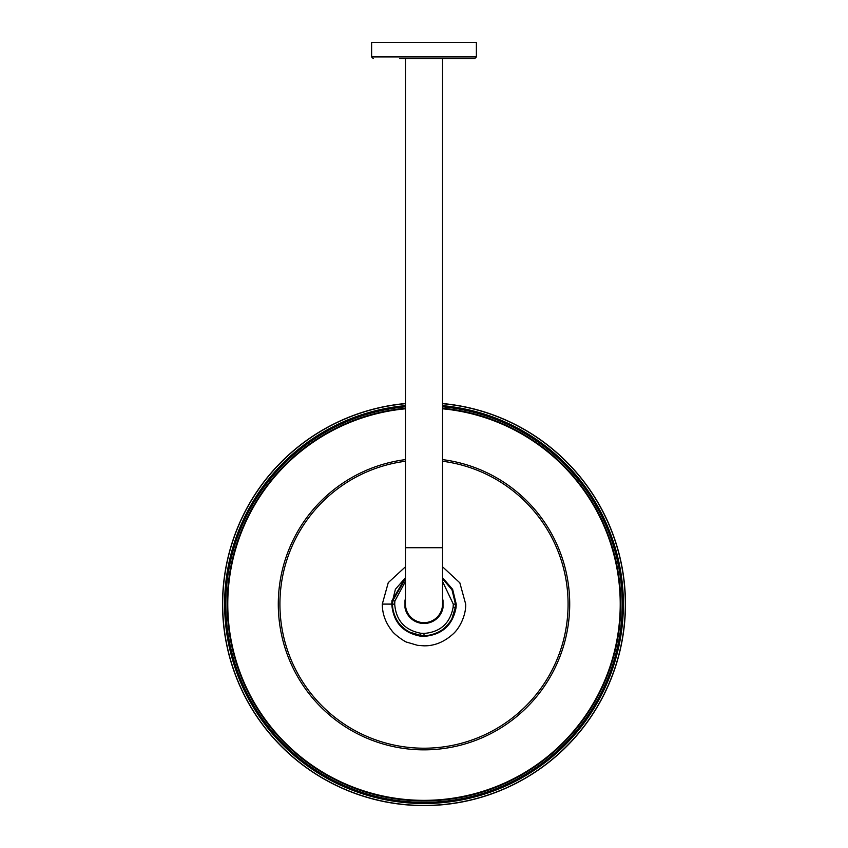 <?xml version="1.0" encoding="UTF-8"?>
<svg xmlns="http://www.w3.org/2000/svg" width="848" height="848" viewBox="0 0 848 848"><rect width="100%" height="100%" fill="white"/><g stroke="black" fill="none" stroke-linecap="round" stroke-linejoin="round"><path stroke-width="1.27" d="M405.461 609.659A19.345 19.345 0 0 1 404.994 607.709L404.994 600.554A19.345 19.345 0 0 1 405.461 598.603L405.461 606.585A18.698 18.698 0 0 0 442.539 606.585L442.539 609.659A19.345 19.345 0 0 1 405.461 609.659M442.539 598.603A19.345 19.345 0 0 1 443.006 600.554A19.345 19.345 0 0 0 442.539 598.603L442.539 609.659A19.345 19.345 0 0 0 443.006 607.709A19.345 19.345 0 0 1 442.539 609.659M405.461 58.523L405.461 604.136A18.539 18.539 0 0 0 424 622.665A18.539 18.539 0 0 0 442.539 604.136L442.539 606.585M405.461 547.713L442.539 547.713L442.539 604.136A18.539 18.539 0 0 0 442.539 604.126A18.539 18.539 0 0 1 424 622.665M399.662 58.523L474.774 58.523L476.385 56.911L371.615 56.911L373.226 58.523M476.385 56.911L476.385 42.4L371.615 42.4L371.615 56.911M442.539 581.452L453.298 604.136L453.129 607.274C450.055 623.386 440.345 632.11 424 633.435L420.862 633.265C404.75 630.181 396.027 620.471 394.702 604.136L394.871 600.988L405.461 581.442M442.539 578.718L452.026 589.901L455.45 604.136L453.298 604.136M442.539 577.753L452.62 589.286L456.235 604.158L452.62 589.286L442.539 577.753L452.609 589.275L456.235 604.136L455.45 604.136L455.27 607.507L453.129 607.274M424 636.371L420.544 636.18L420.629 635.406L424 635.587L424 636.371L420.544 636.18L424 636.371C443.568 634.463 454.316 623.725 456.235 604.158L456.054 607.592C452.673 625.315 441.988 634.908 424 636.371C443.568 634.463 454.316 623.725 456.235 604.158L456.054 607.592L455.27 607.507L451.984 618.478C450.458 621.489 448.136 624.51 445.009 627.541C440.229 632.311 430.54 635.894 424 635.587L424 633.435M420.544 636.18C402.8 632.799 393.207 622.103 391.765 604.105C393.207 622.103 402.8 632.799 420.544 636.18C402.821 632.799 393.228 622.114 391.765 604.136L392.55 604.136C392.242 610.73 395.815 620.323 400.595 625.146C403.616 628.262 406.637 630.583 409.658 632.12L420.629 635.406L420.862 633.265M391.765 604.136L391.946 600.67L392.73 600.755L392.55 604.136L394.702 604.136M405.461 578.728L392.73 600.755L394.871 600.988M391.946 600.67L405.461 577.753L395.401 589.254L391.765 604.105L395.401 589.254L405.461 577.753M442.539 566.782L459.839 582.83L465.7 604.168C466.061 614.005 460.676 626.948 453.468 633.626C444.458 641.904 434.632 645.975 424 645.826L417.534 645.328L407.114 642.254C405.821 642.508 394.076 634.463 391.787 630.605C385.469 622.57 382.31 613.74 382.3 604.094L388.267 582.629L405.461 566.782M405.461 408.238A196.768 196.768 0 0 0 227.455 613.411A196.768 196.768 0 0 0 424 800.904A196.768 196.768 0 0 0 620.545 613.411A196.768 196.768 0 0 0 442.539 408.238M442.539 406.786A198.209 198.209 0 0 1 622.209 604.136A198.209 198.209 0 0 1 424 802.346A198.209 198.209 0 0 1 225.791 604.136A198.209 198.209 0 0 1 405.461 406.786M405.461 403.521A201.464 201.464 0 0 0 222.748 613.411A201.464 201.464 0 0 0 424 805.6A201.464 201.464 0 0 0 625.252 613.411A201.464 201.464 0 0 0 442.539 403.521A201.464 201.464 0 0 1 625.252 613.411A201.464 201.464 0 0 1 424 805.6A201.464 201.464 0 0 1 222.748 613.411A201.464 201.464 0 0 1 405.461 403.521M443.006 607.709L443.006 600.554M382.3 604.094L391.765 604.105M442.539 461.248A144.075 144.075 0 0 1 567.778 613.422A144.075 144.075 0 0 1 424 748.212A144.075 144.075 0 0 1 280.222 613.422A144.075 144.075 0 0 1 405.461 461.248M442.539 459.605A145.708 145.708 0 0 1 569.411 613.422A145.708 145.708 0 0 1 424 749.844A145.708 145.708 0 0 1 278.589 613.422A145.708 145.708 0 0 1 405.461 459.605M405.461 408.789A196.217 196.217 0 0 0 227.995 613.411A196.217 196.217 0 0 0 424 800.353A196.217 196.217 0 0 0 620.005 613.411A196.217 196.217 0 0 0 442.539 408.789M442.539 405.62A199.375 199.375 0 0 1 623.375 604.136A199.375 199.375 0 0 1 424 803.512A199.375 199.375 0 0 1 224.625 604.136A199.375 199.375 0 0 1 405.461 405.62M442.539 403.669A201.315 201.315 0 0 1 625.103 613.411A201.315 201.315 0 0 1 424 805.452A201.315 201.315 0 0 1 222.897 613.411A201.315 201.315 0 0 1 405.461 403.669M442.539 58.523L442.539 547.713"/></g></svg>
